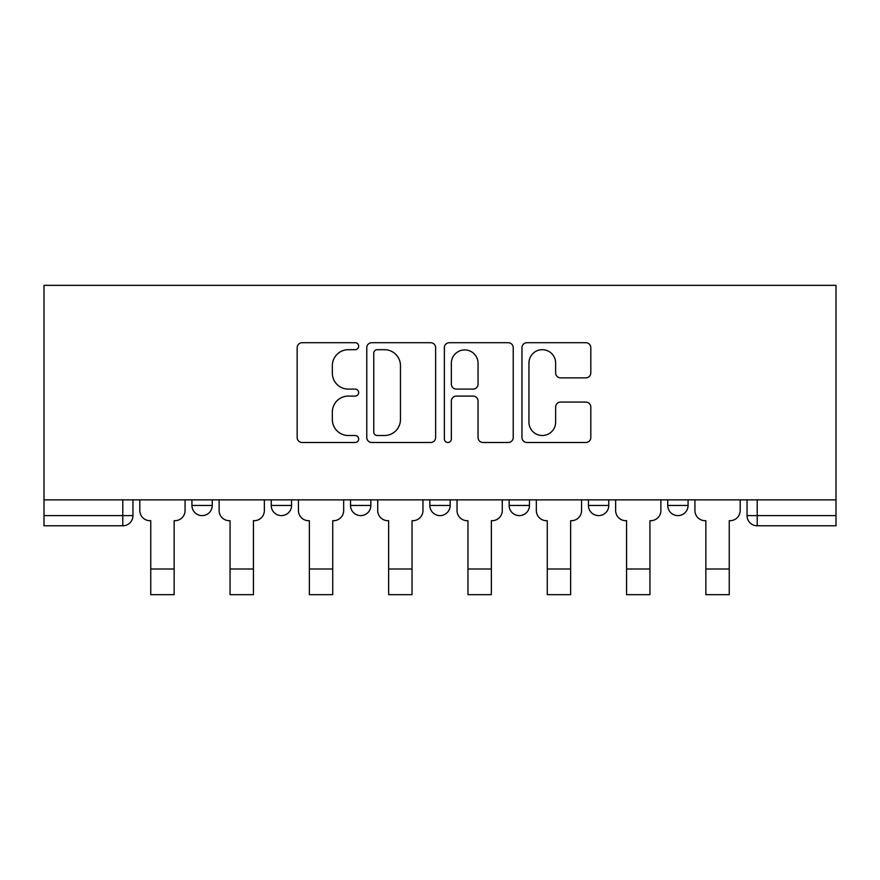 <?xml version="1.0" encoding="UTF-8"?>
<svg xmlns="http://www.w3.org/2000/svg" width="880" height="880" viewBox="0 0 880 880"><rect width="100%" height="100%" fill="white"/><g stroke="black" fill="none" stroke-linecap="round" stroke-linejoin="round"><path stroke-width="1.32" d="M358.666 346.192A3.498 3.498 0 0 0 355.179 342.705L302.159 342.705A4.994 4.994 0 0 0 297.165 347.688L297.165 437.503A4.994 4.994 0 0 0 302.159 442.497L355.179 442.497A3.498 3.498 0 0 0 358.666 438.999A3.498 3.498 0 0 0 355.179 435.512L348.315 435.512A15.972 15.972 0 0 1 332.343 419.54L332.343 412.06A15.972 15.972 0 0 1 348.315 396.088L355.179 396.088A3.498 3.498 0 0 0 358.666 392.601A3.498 3.498 0 0 0 355.179 389.103L348.315 389.103A15.972 15.972 0 0 1 332.343 373.142L332.343 365.651A15.972 15.972 0 0 1 348.315 349.69L355.179 349.69A3.498 3.498 0 0 0 358.666 346.192M509.135 505.45L509.135 499.862L509.135 505.45A10.164 10.164 0 0 0 519.299 515.614A10.164 10.164 0 0 1 509.135 505.45L529.474 505.45A10.164 10.164 0 0 1 519.299 515.614M429.836 499.862L429.836 505.45L450.164 505.45A10.164 10.164 0 0 1 440 515.614A10.164 10.164 0 0 1 429.836 505.45L429.836 499.862M350.526 499.862L350.526 505.45L370.865 505.45A10.164 10.164 0 0 1 360.701 515.614A10.164 10.164 0 0 1 350.526 505.45L350.526 499.862M271.227 505.45L271.227 499.862L271.227 505.45A10.164 10.164 0 0 0 281.402 515.614A10.164 10.164 0 0 1 271.227 505.45L291.566 505.45A10.164 10.164 0 0 1 281.402 515.614A10.164 10.164 0 0 0 291.566 505.45A10.164 10.164 0 0 1 281.402 515.614M191.928 505.45L191.928 499.862L191.928 505.45A10.164 10.164 0 0 0 202.092 515.614A10.164 10.164 0 0 1 191.928 505.45L212.267 505.45A10.164 10.164 0 0 1 202.092 515.614A10.164 10.164 0 0 0 212.267 505.45A10.164 10.164 0 0 1 202.092 515.614M585.827 377.872A4.994 4.994 0 0 0 590.81 372.889L590.81 347.688A4.994 4.994 0 0 0 585.827 342.705L526.944 342.705A4.994 4.994 0 0 0 521.961 347.688L521.961 437.503A4.994 4.994 0 0 0 526.944 442.497L585.827 442.497A4.994 4.994 0 0 0 590.81 437.503L590.81 407.066A4.994 4.994 0 0 0 585.827 402.072L560.626 402.072A4.994 4.994 0 0 0 555.632 407.066L555.632 422.158A13.343 13.343 0 0 1 542.289 435.512A13.343 13.343 0 0 1 528.946 422.158L528.946 363.033A13.343 13.343 0 0 1 542.289 349.69A13.343 13.343 0 0 1 555.632 363.033L555.632 372.889A4.994 4.994 0 0 0 560.626 377.872L585.827 377.872M836 499.862L44 499.862L44 285.34L836 285.34L836 525.778L757.207 525.778A10.164 10.164 0 0 1 747.043 515.614L836 515.614M435.633 347.688A4.994 4.994 0 0 0 430.639 342.705L371.767 342.705A4.994 4.994 0 0 0 366.773 347.688L366.773 437.503A4.994 4.994 0 0 0 371.767 442.497L430.639 442.497A4.994 4.994 0 0 0 435.633 437.503L435.633 347.688M449.361 342.705L508.233 342.705A4.994 4.994 0 0 1 513.227 347.688L513.227 437.503A4.994 4.994 0 0 1 508.233 442.497L483.032 442.497A4.994 4.994 0 0 1 478.049 437.503L478.049 401.082A4.994 4.994 0 0 0 473.055 396.088L456.346 396.088A4.994 4.994 0 0 0 451.352 401.082L451.352 438.999A3.498 3.498 0 0 1 447.854 442.497A3.498 3.498 0 0 1 444.367 438.999L444.367 347.688A4.994 4.994 0 0 1 449.361 342.705M747.043 499.862L747.043 515.614M132.957 499.862L132.957 515.614A10.164 10.164 0 0 1 122.793 525.778L44 525.778L44 515.614L132.957 515.614A10.164 10.164 0 0 1 122.793 525.778A10.164 10.164 0 0 0 132.957 515.614M44 499.862L44 515.614M688.072 499.862L688.072 505.45A10.164 10.164 0 0 1 677.908 515.614A10.164 10.164 0 0 1 667.733 505.45A10.164 10.164 0 0 0 677.908 515.614M667.733 499.862L667.733 505.45L688.072 505.45M608.773 499.862L608.773 505.45A10.164 10.164 0 0 1 598.598 515.614A10.164 10.164 0 0 1 588.434 505.45A10.164 10.164 0 0 0 598.598 515.614A10.164 10.164 0 0 0 608.773 505.45A10.164 10.164 0 0 1 598.598 515.614M588.434 499.862L588.434 505.45L608.773 505.45M529.474 499.862L529.474 505.45M450.164 499.862L450.164 505.45A10.164 10.164 0 0 1 440 515.614A10.164 10.164 0 0 0 450.164 505.45L450.164 499.862M370.865 499.862L370.865 505.45A10.164 10.164 0 0 1 360.701 515.614A10.164 10.164 0 0 0 370.865 505.45L370.865 499.862M291.566 499.862L291.566 505.45L291.566 499.862M212.267 499.862L212.267 505.45L212.267 499.862M377.256 349.69A3.498 3.498 0 0 0 373.758 353.177L373.758 432.014A3.498 3.498 0 0 0 377.256 435.512L384.494 435.512A15.972 15.972 0 0 0 400.455 419.54L400.455 365.651A15.972 15.972 0 0 0 384.494 349.69L377.256 349.69M478.049 363.286A13.343 13.343 0 0 0 464.695 349.932A13.343 13.343 0 0 0 451.352 363.286L451.352 384.109A4.994 4.994 0 0 0 456.346 389.103L473.055 389.103A4.994 4.994 0 0 0 478.049 384.109L478.049 363.286M139.821 499.862L139.821 510.532A10.164 10.164 139.8 0 0 149.985 520.696L150.755 520.696L150.755 594.66L174.141 594.66L174.141 520.696L174.9 520.696A10.164 10.164 139.8 0 0 185.064 510.532L185.064 499.862M150.755 594.66L174.141 594.66L150.755 594.66M219.12 499.862L219.12 510.532A10.164 10.164 139.8 0 0 229.295 520.696L230.054 520.696L230.054 594.66L253.44 594.66L253.44 520.696L254.199 520.696A10.164 10.164 139.8 0 0 264.363 510.532L264.363 499.862M230.054 594.66L253.44 594.66L230.054 594.66M298.43 499.862L298.43 510.532A10.164 10.164 139.8 0 0 308.594 520.696L309.353 520.696L309.353 594.66L332.739 594.66L332.739 520.696L333.498 520.696A10.164 10.164 139.8 0 0 343.673 510.532L343.673 499.862M309.353 594.66L332.739 594.66L309.353 594.66M377.729 499.862L377.729 510.532A10.164 10.164 139.8 0 0 387.893 520.696L388.652 520.696L388.652 594.66L412.038 594.66L412.038 520.696L412.808 520.696A10.164 10.164 139.8 0 0 422.972 510.532L422.972 499.862M388.652 594.66L412.038 594.66L388.652 594.66M457.028 499.862L457.028 510.532A10.164 10.164 139.8 0 0 467.192 520.696L467.962 520.696L467.962 594.66L491.348 594.66L491.348 520.696L492.107 520.696A10.164 10.164 139.8 0 0 502.271 510.532L502.271 499.862M467.962 594.66L491.348 594.66L467.962 594.66M536.327 499.862L536.327 510.532A10.164 10.164 139.8 0 0 546.502 520.696L547.261 520.696L547.261 594.66L570.647 594.66L570.647 520.696L571.406 520.696A10.164 10.164 139.8 0 0 581.57 510.532L581.57 499.862M547.261 594.66L570.647 594.66L547.261 594.66M615.637 499.862L615.637 510.532A10.164 10.164 139.8 0 0 625.801 520.696L626.56 520.696L626.56 594.66L649.946 594.66L649.946 520.696L650.705 520.696A10.164 10.164 139.8 0 0 660.88 510.532L660.88 499.862M626.56 594.66L649.946 594.66L626.56 594.66M694.936 499.862L694.936 510.532A10.164 10.164 139.8 0 0 705.1 520.696L705.859 520.696L705.859 594.66L729.245 594.66L729.245 520.696L730.015 520.696A10.164 10.164 139.8 0 0 740.179 510.532L740.179 499.862M705.859 594.66L729.245 594.66L705.859 594.66M122.793 499.862L122.793 525.778M757.207 499.862L757.207 525.778M150.755 568.997L174.141 568.997M230.054 568.997L253.44 568.997M309.353 568.997L332.739 568.997M388.652 568.997L412.038 568.997M467.962 568.997L491.348 568.997M547.261 568.997L570.647 568.997M626.56 568.997L649.946 568.997M705.859 568.997L729.245 568.997"/></g></svg>
